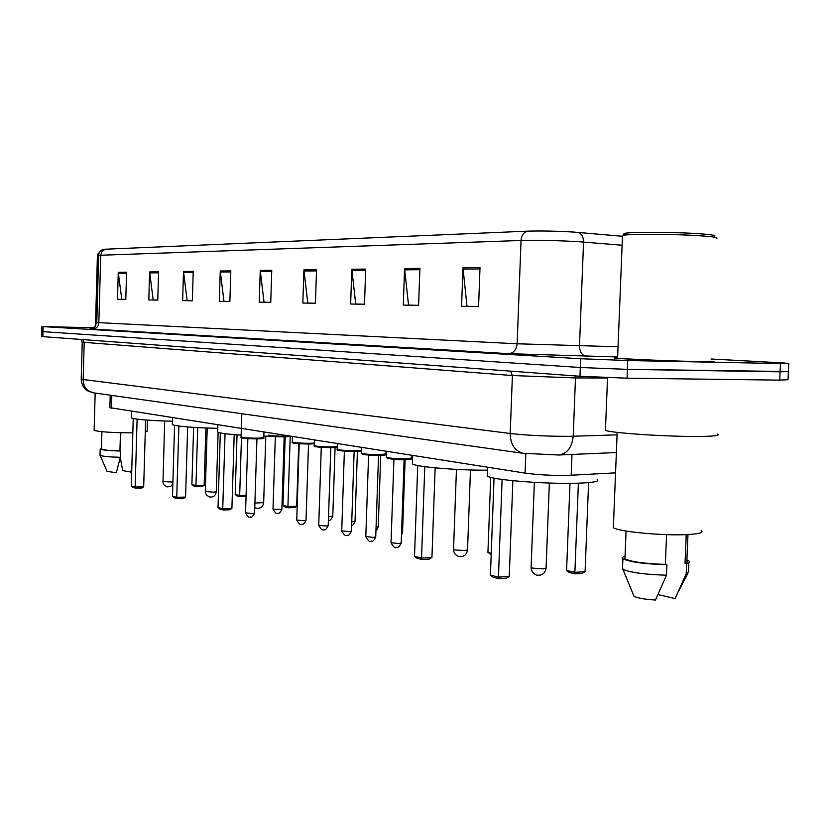 <?xml version="1.0" encoding="UTF-8"?>
<svg xmlns="http://www.w3.org/2000/svg" width="831" height="831" viewBox="0 0 831 831"><rect width="100%" height="100%" fill="white"/><g stroke="black" fill="none" stroke-linecap="round" stroke-linejoin="round"><path stroke-width="1.25" d="M615.563 472.86L567.396 475.425C551.836 475.602 537.73 474.833 525.078 473.109L109.879 407.657M41.602 336.545L579.965 376.266L627.052 378.178L779.727 380.131L788.037 379.705L788.39 371.821M93.83 327.757L43.139 326.614L580.651 358.743L627.758 360.529L780.465 363.552L780.101 371.841L788.401 371.53L627.405 369.359L780.101 371.841L779.727 380.131M580.651 358.743L580.308 367.51L627.405 369.359L580.308 367.51L43.004 331.662L580.308 367.51L579.965 376.266M41.727 331.507L43.004 331.662L41.727 331.507M698.985 361.662L714.058 361.36L698.985 361.662C671.677 361.163 619.687 358.919 614.504 358.057C619.687 358.919 671.677 361.163 698.985 361.662M105.277 249.144L102.047 251.357L100.717 255.242L98.65 255.429C98.941 252.26 100.613 250.214 103.657 249.29L527.197 231.163C541.261 230.748 556.915 231.06 574.148 232.098L622.139 236.253M125.803 299.389L121.773 299.305L118.262 272.339L117.503 299.285L125.803 299.451L126.572 272.236L118.262 272.339M157.765 300.033L153.195 299.939L149.611 271.934L148.801 299.918L157.765 300.105L158.596 271.81L149.611 271.934M192.345 300.729L187.152 300.625L183.506 271.488L182.643 300.604L192.345 300.801L193.228 271.363L183.506 271.488M229.875 301.487L223.975 301.373L220.257 270.999L219.332 301.352L229.875 301.57L230.821 270.864L220.257 270.999M478.573 306.514L466.98 306.286L462.981 267.811L461.579 306.275L478.573 306.618L480.006 267.592L462.981 267.811M418.606 305.309L408.54 305.102L404.572 268.579L403.305 305.091L418.595 305.403L419.904 268.382L404.572 268.579M364.497 304.208L355.73 304.032L351.814 269.275L350.651 304.021L364.497 304.302L365.692 269.088L351.814 269.275M315.437 303.222L307.771 303.066L303.928 269.898L302.848 303.045L315.437 303.305L316.538 269.732L303.928 269.898M270.75 302.318L264.029 302.183L260.248 270.48L259.251 302.162L270.75 302.401L271.768 270.324L260.248 270.48M617.61 357.642L614.504 358.057L617.61 357.642M780.465 363.552L788.764 363.365L779.79 362.742L711.014 359.002M627.239 234.851C623.738 234.311 622.938 233.823 624.829 233.376C630.251 231.756 676.413 231.994 700.616 233.833C712.323 234.716 716.873 235.557 714.265 236.347M622.471 236.357L622.679 235.391C628.288 233.74 676.673 234.01 702.018 235.911C714.276 236.825 719.023 237.687 716.28 238.497M617.599 357.829L617.589 358.161C622.492 358.971 671.157 361.059 696.752 361.537L710.921 361.256M605.498 429.076L605.446 430.344C611.097 433.076 669.589 436.909 700.336 436.441C715.242 436.223 720.893 435.423 717.267 434.052M613.444 525.68L613.361 527.623C617.88 531.632 663.502 535.985 687.632 534.562C699.411 533.866 703.919 532.526 701.146 530.531M686.229 534.624L685.035 563.179L687.455 561.787L686.863 560.873L687.964 534.541M658.048 594.601L675.094 598.549L675.343 598.05M685.035 563.179L686.624 563.511L686.188 573.889L688.837 571.52M686.188 573.889L675.094 598.549M686.624 563.511C689.501 562.805 690.27 561.953 688.93 560.956L686.894 559.959M625.016 557.237L624.943 558.827C631.124 561.818 644.586 563.678 665.34 564.394L666.576 534.634M633.513 595.048L634.022 596.284C637.429 598.071 644.576 599.317 655.462 600.034L666.483 575.187L666.919 564.727L665.34 564.394M622.554 567.261L622.918 569.328C630.469 572.59 645.001 574.543 666.483 575.187M625.047 556.313C622.398 556.978 621.681 557.798 622.897 558.764C629.721 562.026 644.399 564.01 666.919 564.727M487.35 474.522L487.288 476.121C491.651 479.903 546.092 484.286 577.41 483.216C593.583 482.655 600.159 481.367 597.136 479.373M498.777 578.646L498.444 577.119L509.247 576.444L506.484 578.158L498.777 578.646L493.043 577.213L490.425 575.125L498.444 577.119L502.111 479.445M509.247 576.444L512.862 480.702M490.425 575.125L494.04 478.126M575.083 573.826L574.886 572.33L585.076 571.697L582.354 573.359L575.083 573.826L569.152 572.455L566.586 570.43L574.886 572.33L578.386 483.185M585.076 571.697L588.597 482.614M566.586 570.43L569.993 483.341M98.671 253.175L99.201 252.998M97.445 254.431L98.816 254.13M94.142 430.053L94.132 430.333C98.941 431.871 111.437 432.702 131.62 432.826L132.825 432.816M120.381 447.795L120.817 432.722M120.277 457.486L122.687 470.606L131.693 472.195M131.807 468.32L130.654 472.444M101.444 448.854L101.434 449.093C103.117 449.976 109.277 450.599 119.934 450.932L120.453 432.712M145.269 432.162L147.129 431.351L147.461 420.122M107.033 471.364L116.319 472.735L120.318 457.31L120.495 451.046L119.934 450.932M100.021 455.014L100.094 455.336C102.275 456.323 109.017 456.977 120.318 457.31M101.455 448.397L100.187 449.072C102.068 450.049 108.83 450.703 120.495 451.046M412.425 462.638L412.384 463.895C415.749 466.866 457.123 470.398 487.506 470.18M421.951 559.492L421.535 558.037L431.933 557.476L429.378 559.086L421.951 559.492L416.933 558.245L414.513 556.292L421.535 558.037L424.786 466.669M431.933 557.476L435.143 467.853M414.513 556.292L417.733 465.526M491.194 554.495L487.932 552.397L490.726 477.378M487.932 552.397L491.246 553.155M217.67 431.455L217.649 432.047C219.592 433.169 227.424 434.208 241.146 435.143M263.832 436.13L271.238 436.254M288.222 436.14L289.105 436.109M223.331 509.985L222.739 508.728L231.901 508.427L229.865 509.767L223.331 509.985L219.945 509.143L218.013 507.554L222.739 508.728L225.056 433.678M231.901 508.427L234.197 434.623M218.013 507.554L220.308 432.909M288.419 507.783L287.921 506.546L296.677 506.256L294.673 507.564L288.419 507.783L284.877 506.962L282.966 505.414L287.921 506.546L290.196 436.535M296.677 506.256L298.713 443.692M282.966 505.414L285.178 436.898M172.391 424.142L172.37 424.631C177.117 426.407 192.241 427.643 217.764 428.36M177.346 498.527L176.743 497.322L185.573 497.063L183.651 498.34L177.346 498.527L174.302 497.759L172.474 496.263L176.743 497.322L178.862 426.054M185.573 497.063L187.671 426.937M172.474 496.263L174.572 425.358M246.038 496.502L240.19 496.668L236.991 495.93L235.183 494.455L239.671 495.484L241.468 437.698M240.19 496.668L239.671 495.484L246.08 495.297M235.183 494.455L237.043 434.852M131.402 417.505L131.391 417.91C135.391 419.447 149.081 420.569 172.474 421.255M135.785 488.161L135.162 487.008L143.69 486.789L141.872 488.005L135.785 488.161L133.022 487.475L131.298 486.042L135.162 487.008L137.115 419.156M143.69 486.789L145.622 419.987M131.298 486.042L133.23 418.523M196.511 486.602L195.96 485.47L204.146 485.262L202.349 486.457L196.511 486.602L193.602 485.938L191.888 484.535L195.96 485.47L197.705 427.612M204.146 485.262L205.88 427.996M191.888 484.535L193.613 427.363M571.998 454.432L571.188 475.28M525.815 453.674L525.078 473.109M111.821 395.421L111.468 408.25M81.209 379.258L510.213 433.491C527.394 435.382 546.663 436.327 568.03 436.337L573.213 436.233L575.488 377.939L512.395 375.539L82.227 342.195M510.598 371.166L512.395 375.539L510.213 433.491C510.473 444.221 514.711 450.818 522.948 453.279L524.288 453.477M627.052 378.178L627.758 360.529M42.869 336.721L43.139 326.614M82.809 339.661L84.191 342.486L83.173 379.819C83.474 386.737 86.715 391.048 92.916 392.762L522.948 453.279L558.494 455.004C567.095 453.851 571.998 447.587 573.213 436.233L617.09 434.831M607.534 378.001L575.488 377.939L575.873 375.965M80.939 339.526L82.227 342.268L81.209 379.424C82.207 388.721 87.847 391.048 87.369 390.747L94.028 392.918M617.641 356.956L508.686 353.674L92.563 329.066C96.271 328.764 98.37 326.635 98.847 322.657L517.142 343.785L618.046 346.787M92.563 329.066C88.543 328.827 89.187 328.733 94.495 328.785M96.791 322.501L98.847 322.657L100.717 255.242L521.037 240.481C521.452 235.651 523.509 232.545 527.197 231.163M622.118 245.238L578.449 241.696C557.331 240.481 538.197 240.076 521.037 240.481L517.142 343.785C516.435 349.872 513.61 353.175 508.686 353.674M578.334 232.42C581.783 233.989 583.518 237.209 583.559 242.07L579.487 345.976C579.706 352.136 582.178 355.637 586.894 356.499M91.026 328.764C91.285 327.736 93.03 331.403 96.791 322.532L98.64 255.553M260.3 271.581L271.737 271.446M303.969 271.062L316.507 270.906M351.866 270.49L365.65 270.324M404.624 269.857L419.863 269.67M463.023 269.151L479.954 268.953M220.308 272.059L230.789 271.934M183.558 272.506L193.197 272.381M149.663 272.911L158.565 272.797M118.314 273.285L126.551 273.181M549.364 483.04L546.081 567.978L543.287 568.861L532.588 568.124L531.113 567.199M470.471 469.951L467.541 549.81L464.654 550.589L454.754 549.935L453.549 549.187M265.785 436.171L263.666 502.662L254.909 503.025M218.127 432.297L216.299 491.713L213.307 492.201L205.288 491.422M172.89 482.063L162.907 481.544M386.373 457.05L386.363 457.341C389.697 458.286 396.304 458.774 406.203 458.795L411.823 457.985L411.916 455.367M401.861 459.823L393.925 459.221L391.027 542.747L398.932 543.526L401.196 542.955L404.126 459.616L401.861 459.823M405.694 459.585C392.98 459.418 387.028 458.805 387.848 457.756M391.037 542.56L391.027 542.747C393.385 547.099 395.286 548.595 396.751 547.255C397.675 548.315 399.16 546.954 401.186 543.142M361.205 452.999L361.194 453.259C364.352 454.162 370.751 454.619 380.401 454.65L386.062 453.871L386.155 451.326M384.524 454.453C386.29 454.973 384.784 455.295 380.006 455.419M378.583 455.43L368.559 455.076M365.806 536.504L373.451 537.418L375.737 536.868L378.541 455.461M379.923 455.419C367.479 455.253 361.734 454.671 362.7 453.674M337.178 449.124L337.168 449.363C340.17 450.215 346.382 450.662 355.793 450.693L361.298 450.277M359.916 450.506C361.745 451.015 360.239 451.326 355.419 451.441M354.172 451.451L344.377 451.119L341.728 530.874L349.145 531.58L351.43 531.061L354.131 451.503M361.277 450.641L355.377 451.451C343.141 451.275 337.604 450.714 338.705 449.779M341.728 530.718L341.728 530.874C343.992 535.029 345.81 536.452 347.15 535.164C348.054 536.192 349.477 534.884 351.43 531.217M314.232 445.426L314.222 445.645C317.078 446.455 323.103 446.881 332.296 446.912L337.261 446.631M336.41 446.735L337.251 447.047M337.251 447.151L331.933 447.649M330.852 447.66L321.275 447.338L318.73 525.337L325.929 526.013L328.224 525.514L330.821 447.722M337.241 447.244L331.891 447.649C319.904 447.473 314.544 446.943 315.79 446.05M318.73 525.202L318.73 525.337C320.974 529.409 322.729 530.801 324.007 529.524C324.983 530.521 326.386 529.233 328.214 525.659M292.283 441.884L292.283 442.082C294.995 442.85 300.843 443.255 309.838 443.307L314.305 443.1M314.284 443.723L309.485 444.024M308.54 444.034L299.202 443.733L296.729 520.05L303.72 520.694L306.026 520.206L308.519 444.107M309.412 444.024C297.685 443.847 292.502 443.339 293.883 442.487M296.729 519.915L296.729 520.05C298.983 524.049 300.697 525.41 301.882 524.132C302.754 525.14 304.125 523.873 306.016 520.341M241.094 436.877L241.094 437.054C243.587 437.76 249.186 438.145 257.901 438.197L263.791 437.553L263.967 432.162M262.129 438.03C264.144 438.508 262.627 438.799 257.579 438.893M256.935 438.913L247.856 438.643M245.529 512.841L252.229 513.558L254.587 513.101L256.935 438.986M257.517 438.893C246.09 438.726 241.167 438.238 242.735 437.449M401.56 532.64L402.557 532.224L405.113 459.595M376.069 527.145L378.261 526.657L380.723 455.398M351.742 521.837L355.024 521.338L357.403 451.389M328.515 516.705L332.784 516.248L335.08 447.535M290.57 436.337L284.929 436.898L269.545 435.943L268.725 435.091C271.218 435.787 276.744 436.161 285.293 436.213L288.991 436.088M284.898 436.898L271.29 436.254M284.192 436.909L275.331 436.659L273.004 509.258L281.854 509.413L284.192 437.002M273.004 509.143L273.004 509.258C275.435 513.236 277.066 514.524 277.886 513.132C278.717 514.109 280.037 512.904 281.844 509.517M289.842 436.223L284.96 436.898M110.222 395.203L109.869 407.844M41.592 336.586L41.862 326.51M616.373 452.542L558.91 454.993M788.754 363.594L788.401 371.53M624.829 233.376L622.679 235.391M617.589 358.161L622.512 235.433M605.446 430.344L607.544 377.669M613.361 527.623L617.184 432.369M678.989 590.342L687.881 573.348M688.504 571.219L688.857 562.732M624.943 558.827L626.075 531.04M634.022 596.284L622.918 569.328M622.481 569.027L622.897 558.764M487.288 476.121L487.62 467.24M534.354 482.364L531.102 567.563C531.279 571.344 533.149 573.847 536.691 575.083C541.916 575.8 545.043 573.556 546.071 568.342M98.764 253.081L97.476 254.286M95.451 326.251L97.445 254.296M94.132 430.333L95.17 393.084M101.434 449.093L101.922 431.715M107.116 471.541L100.094 455.336M100.011 455.274L100.187 449.072M412.384 463.895L412.675 455.481M456.448 469.38L453.539 549.468C453.705 552.989 455.43 555.326 458.722 556.479C463.646 557.144 466.586 555.015 467.531 550.091M217.649 432.047L217.867 424.932M254.774 507.481L256.322 508.177C260.456 508.728 262.897 506.931 263.656 502.797M172.37 424.631L172.578 417.827M207.21 428.048L205.278 491.526L206.358 494.933L209.287 496.948C213.245 497.478 215.582 495.764 216.299 491.817M131.391 417.91L131.578 411.397M164.683 421.026L162.98 482.624L164.59 485.605L167.228 486.914L170.708 486.322L172.827 484.141M411.823 458.276C409.704 458.909 416.071 458.826 405.736 459.585L387.952 458.494L386.363 457.341L386.571 451.389M386.062 454.142C383.891 454.796 390.383 454.671 379.964 455.419L362.763 454.391L361.194 453.259L361.392 447.442M368.6 455.076L365.806 536.67C368.133 540.929 369.992 542.394 371.374 541.064C372.381 542.082 373.836 540.742 375.726 537.044M355.377 451.451C337.168 451.098 336.545 450.142 337.168 449.363L337.365 443.671M331.891 447.649C314.606 447.338 313.443 446.424 314.222 445.645L314.409 440.077M314.284 443.744L309.444 444.024C292.491 443.702 291.608 442.871 292.283 442.082L292.46 436.628M263.791 437.74C261.505 438.404 268.351 438.238 257.548 438.903C241.925 438.612 240.18 437.854 241.094 437.054L241.821 413.713M247.856 438.633L245.529 512.956C247.752 516.861 249.425 518.18 250.515 516.924C251.398 517.91 252.759 516.674 254.587 513.215M402.547 532.38L401.477 534.935M378.261 526.812C377.264 529.357 376.495 530.5 375.965 530.23M355.024 521.484C353.507 524.662 352.375 525.898 351.638 525.182M328.401 520.071L328.754 520.071C329.585 521.058 330.925 519.832 332.784 516.383"/></g></svg>
